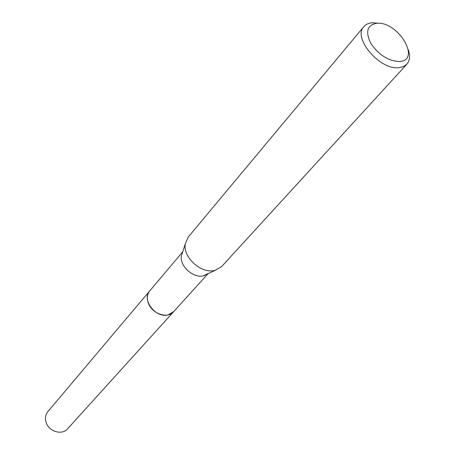 <?xml version="1.0" encoding="UTF-8"?>
<svg xmlns="http://www.w3.org/2000/svg" width="455" height="455" viewBox="0 0 455 455"><rect width="100%" height="100%" fill="white"/><g stroke="black" fill="none" stroke-linecap="round" stroke-linejoin="round"><path stroke-width="0.68" d="M207.929 273.808L173.531 311.8L168.009 314.911C155.621 318.346 141.34 299.572 149.678 290.95L149.962 290.614M173.742 311.573L168.009 314.917C155.445 318.403 141.13 299.174 149.877 290.717M208.162 273.472L203.186 275.878C193.136 278.38 179.554 265.953 181.386 255.938L182.58 252.235M408.3 49.697C410.347 55.846 409.864 60.686 406.844 64.212L221.687 266.505L215.351 270.259L214.288 270.503C200.991 273.808 182.83 257.189 185.253 243.948L188.131 237.169L363.841 26.617C365.888 24.229 368.84 22.943 372.702 22.767L378.031 23.233M406.844 64.212L403.42 66.629L398.859 67.704C379.84 70.297 352.409 37.873 363.841 26.617M377.036 23.245C398.284 21.362 421.649 60.674 399.365 61.516C388.195 60.981 378.645 54.879 370.706 43.202C365.166 31.492 367.276 24.843 377.036 23.245M173.827 311.476L67.567 428.843C62.255 435.304 49.476 431.892 46.359 423.093C44.789 418.725 45.29 414.897 47.86 411.616L182.728 251.78M173.537 311.811C167.832 318.836 152.817 314.143 148.649 303.906C146.561 298.827 146.897 294.51 149.667 290.95M203.988 275.69L215.351 270.259M181.386 255.938L185.253 243.948"/></g></svg>
